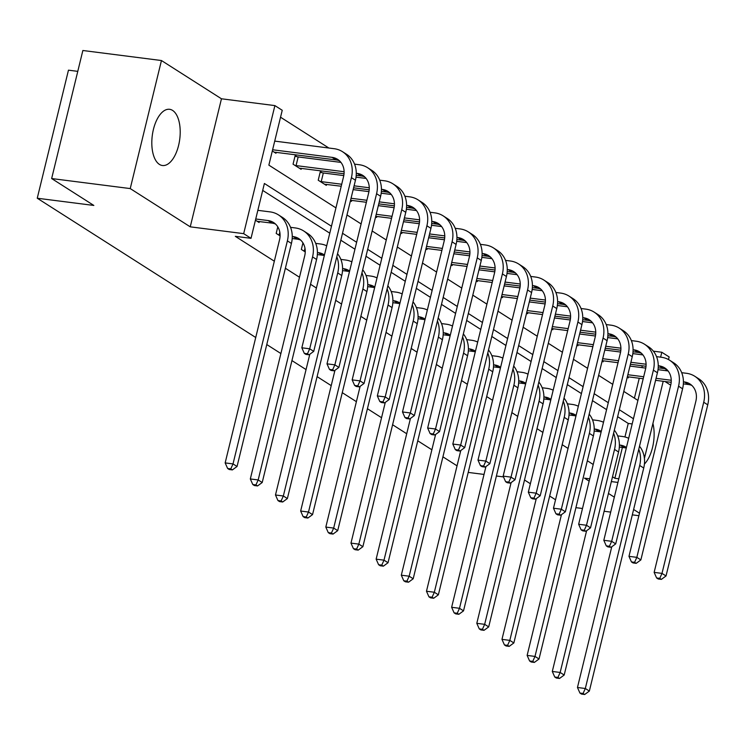 <?xml version="1.0" encoding="UTF-8"?>
<svg xmlns="http://www.w3.org/2000/svg" width="745" height="745" viewBox="0 0 745 745"><rect width="100%" height="100%" fill="white"/><g stroke="black" fill="none" stroke-linecap="round" stroke-linejoin="round"><path stroke-width="1.12" d="M159.43 164.403A28.338 13.848 -82.7 0 1 152.762 132.489A28.338 13.848 -82.7 0 1 169.59 109.301A28.338 13.848 -82.7 0 1 172.589 110.418A28.338 13.848 -82.7 0 1 179.256 142.323A28.338 13.848 -82.7 0 1 162.419 165.511A28.338 13.848 -82.7 0 1 159.43 164.403M255.731 337.504L37.25 198.226L93.833 205.443L51.647 178.549L82.863 50.502L161.451 60.531L130.235 188.578L190.245 226.834L243.68 233.651L274.896 105.604L282.234 110.279L268.861 165.139L335.939 207.892M51.647 178.549L130.235 188.578M575.913 507.662L582.488 508.5M604.111 511.256L610.686 512.104M632.309 514.86L638.884 515.698M652.927 423.43A28.338 13.848 -82.7 0 1 644.406 464.07M190.245 226.834L221.461 98.787L161.451 60.531M221.461 98.787L274.896 105.604M328.871 148.022L280.548 117.216M653.384 351.174L661.802 352.255L669.14 356.929L668.498 359.565M670.705 385.174L664.987 381.524M77.778 71.362L68.465 70.17L37.25 198.226M457.048 465.839L442.921 456.834M431.877 449.794L417.759 440.798M406.714 433.748L392.596 424.752M381.552 417.712L367.434 408.707M356.389 401.667L342.272 392.671M331.218 385.631L317.1 376.625M306.055 369.585L291.938 360.58M280.893 353.54L266.775 344.544M277.783 226.834L276.181 233.399L280.073 235.876M624.943 436.961L628.24 423.439L617.633 416.678M606.588 409.638L592.471 400.633M581.426 393.593L567.308 384.597M556.264 377.557L542.136 368.551M531.092 361.511L516.974 352.506M505.929 345.466L491.812 336.47M480.767 329.43L466.649 320.424M455.605 313.384L441.487 304.379M430.433 297.339L416.315 288.343M405.271 281.303L391.153 272.298M380.108 265.257L365.991 256.252M354.946 249.212L340.828 240.216M329.774 233.176L262.706 190.413M331.469 226.238L264.391 183.475L251.018 238.326L235.308 236.323L274.328 261.197M285.372 268.247L299.49 277.242M310.535 284.283L316.411 288.026M335.706 300.328L341.573 304.072M360.869 316.364L366.736 320.108M386.031 332.41L391.898 336.153M411.193 348.455L417.07 352.199M436.365 364.491L442.232 368.235M461.528 380.537L467.394 384.28M486.69 396.582L492.557 400.316M511.852 412.618L517.719 416.362M537.015 428.664L542.891 432.407M562.186 444.709L568.053 448.443M587.349 460.745L593.216 464.489M612.511 476.791L614.867 478.29L622.392 447.456M259.325 221.498L259.083 222.494L255.451 220.175M302.945 242.87L301.353 249.435L305.245 251.922M251.018 238.326L243.68 233.651M503.499 476.912L496.403 476.008M484.026 474.425L468.205 472.414M555.537 499.774L549.67 496.03M530.375 483.738L524.508 479.994M589.723 478.83L584.49 478.16L589.155 481.14M608.451 493.441L614.327 497.176M633.622 509.478L639.489 513.221M611.347 481.587L617.922 482.425M614.867 478.29L618.806 478.793M633.446 418.746L619.328 409.741M608.283 402.7L594.165 393.695M583.111 386.655L568.994 377.659M557.949 370.619L543.831 361.614M532.787 354.573L518.669 345.578M507.624 338.528L493.507 329.532M482.453 322.492L468.335 313.487M457.29 306.446L443.173 297.451M432.128 290.401L418.01 281.405M406.966 274.365L392.848 265.36M381.803 258.319L367.676 249.324M356.632 242.274L342.514 233.278M666.16 369.175L665.797 370.656M663.199 381.3L644.416 458.38M660.61 357.162L661.802 352.255M346.984 214.933L361.101 223.938M372.155 230.978L386.273 239.983M397.318 247.023L411.436 256.019M422.48 263.06L436.598 272.065M447.643 279.105L461.76 288.101M472.814 295.15L486.932 304.146M497.977 311.187L512.094 320.192M523.139 327.232L537.257 336.228M548.301 343.277L562.419 352.273M573.464 359.313L587.591 368.319M598.635 375.359L612.753 384.355M623.798 391.404L637.916 400.4M634.405 398.165L639.257 378.246M641.855 367.602L642.292 365.804M628.51 376.868L628.259 377.873L627.253 377.221M603.338 360.831L603.096 361.828L602.09 361.185M578.176 344.786L577.934 345.782L576.919 345.14M553.014 328.75L552.771 329.746L551.756 329.094M527.851 312.704L527.6 313.701L526.594 313.058M502.679 296.659L502.437 297.655L501.432 297.013M477.517 280.623L477.275 281.619L476.269 280.977M452.355 264.577L452.113 265.574L451.097 264.931M427.192 248.532L426.95 249.528L425.935 248.886M402.021 232.496L401.779 233.492L400.773 232.85M376.858 216.45L376.616 217.447L375.61 216.804M351.696 200.405L351.454 201.401L350.439 200.759M326.534 184.369L326.291 185.365L318.217 180.225L320.331 171.574L322.147 172.728M301.362 168.323L301.12 169.32L293.055 164.179L295.169 155.528L296.976 156.683M276.199 152.278L275.957 153.274L272.325 150.965M628.24 423.439L632.179 423.942M257.276 221.34L272.065 223.118A18.159 15.44 122.5 0 1 275.473 224.012M255.74 218.983L268.032 220.548A18.159 15.44 122.5 0 1 273.573 222.541A18.159 15.44 122.5 0 1 279.533 239.862L225.158 462.906L233.017 463.912L287.384 240.868A27.248 23.16 -57.5 0 0 278.453 214.886A27.248 23.16 -57.5 0 0 270.137 211.897L257.844 210.332M230.773 468.875L227.625 468.475L229.237 469.508L232.384 469.909L230.773 468.875L233.017 463.912L237.05 466.482L291.425 243.438A27.248 23.16 -57.5 0 0 282.495 217.456L278.453 214.886M237.05 466.482L232.384 469.909M227.625 468.475L225.158 462.906M272.614 149.764L332.056 157.353A18.159 15.44 122.5 0 1 337.597 159.337A18.159 15.44 122.5 0 1 343.557 176.658L301.837 347.794L309.697 348.8L351.417 177.664A27.248 23.16 -57.5 0 0 342.486 151.682A27.248 23.16 -57.5 0 0 334.16 148.702L274.719 141.112M274.151 152.12L336.088 159.924A18.159 15.44 122.5 0 1 339.497 160.808M307.452 353.773L304.305 353.363L305.916 354.397L309.063 354.797L307.452 353.773L309.697 348.8L313.729 351.37L355.449 180.234A27.248 23.16 -57.5 0 0 346.518 154.252L342.486 151.682M313.729 351.37L309.063 354.797M304.305 353.363L301.837 347.794M292.189 238.521L297.227 239.164A18.159 15.44 122.5 0 1 300.635 240.048M279.813 232.226L279.189 234.805L280.083 234.917M292.254 236.472L293.195 236.593A18.159 15.44 122.5 0 1 298.736 238.586A18.159 15.44 122.5 0 1 304.696 255.898L250.32 478.951L258.18 479.948L312.555 256.904A27.248 23.16 -57.5 0 0 303.625 230.922A27.248 23.16 -57.5 0 0 295.309 227.942L290.531 227.337M279.189 234.805L277.997 234.554M255.935 484.921L252.788 484.52L254.408 485.544L257.546 485.945L255.935 484.921L258.18 479.948L262.212 482.518L316.588 259.474A27.248 23.16 -57.5 0 0 307.657 233.492L303.625 230.922M262.212 482.518L257.546 485.945M252.788 484.52L250.32 478.951M317.351 254.567L322.389 255.209A18.159 15.44 122.5 0 1 324.317 255.591M304.984 248.271L304.351 250.851L305.245 250.963M317.417 252.518L318.357 252.639A18.159 15.44 122.5 0 1 323.907 254.622A18.159 15.44 122.5 0 1 324.457 254.995M304.351 250.851L303.159 250.59M326.701 245.803A27.248 23.16 -57.5 0 0 320.471 243.988L315.694 243.373M309.79 354.266L275.482 494.987L283.342 495.993L337.718 272.949A27.248 23.16 -57.5 0 0 336.796 256.755M281.098 500.966L277.96 500.565L279.571 501.59L282.709 501.99L281.098 500.966L283.342 495.993L287.374 498.563L341.75 275.52A27.248 23.16 -57.5 0 0 337.532 253.728M287.374 498.563L282.709 501.99M277.96 500.565L275.482 494.987M294.992 156.254L298.168 156.934L296.063 165.595L344.106 171.722M356.278 173.278L357.218 173.399A18.159 15.44 122.5 0 1 362.768 175.382A18.159 15.44 122.5 0 1 368.719 192.704L326.999 363.839L334.859 364.845L376.579 193.709A27.248 23.16 -57.5 0 0 367.648 167.727A27.248 23.16 -57.5 0 0 359.332 164.738L354.555 164.133M340.949 162.401L298.168 156.934M296.063 165.595L294.871 165.334M299.313 168.165L344.032 173.771M356.212 175.326L361.251 175.969A18.159 15.44 122.5 0 1 364.668 176.854M332.615 369.809L329.467 369.408L331.087 370.442L334.226 370.842L332.615 369.809L334.859 364.845L338.891 367.415L380.611 196.28A27.248 23.16 -57.5 0 0 371.68 170.298L367.648 167.727M338.891 367.415L334.226 370.842M329.467 369.408L326.999 363.839M320.154 172.3L323.33 172.98L321.225 181.631L341.704 184.248M381.44 189.314L382.381 189.435A18.159 15.44 122.5 0 1 387.931 191.428A18.159 15.44 122.5 0 1 393.882 208.749L352.162 379.885L360.021 380.881L401.741 209.745A27.248 23.16 -57.5 0 0 392.811 183.764A27.248 23.16 -57.5 0 0 384.495 180.784L379.717 180.178M366.112 178.437L356.026 177.152M343.78 175.587L323.33 172.98M354.08 185.822L369.269 187.768M321.225 181.631L320.033 181.38M324.475 184.211L341.219 186.241M353.596 187.824L369.203 189.807M381.375 191.363L386.413 192.005A18.159 15.44 122.5 0 1 389.831 192.899M357.777 385.854L354.639 385.454L356.25 386.478L359.397 386.879L357.777 385.854L360.021 380.881L364.054 383.452L405.774 212.316A27.248 23.16 -57.5 0 0 396.843 186.334L392.811 183.764M364.054 383.452L359.397 386.879M354.639 385.454L352.162 379.885M342.514 270.603L347.561 271.245A18.159 15.44 122.5 0 1 349.479 271.636M342.588 268.554L343.529 268.675A18.159 15.44 122.5 0 1 349.07 270.668A18.159 15.44 122.5 0 1 349.619 271.04M351.863 261.849A27.248 23.16 -57.5 0 0 345.633 260.024L340.865 259.418M334.952 370.302L300.654 511.033L308.505 512.038L362.88 288.986A27.248 23.16 -57.5 0 0 361.958 272.8M306.26 517.002L303.122 516.602L304.733 517.635L307.881 518.036L306.26 517.002L308.505 512.038L312.546 514.609L366.913 291.565A27.248 23.16 -57.5 0 0 362.694 269.774M312.546 514.609L307.881 518.036M303.122 516.602L300.654 511.033M406.612 205.359L407.552 205.48A18.159 15.44 122.5 0 1 413.093 207.464A18.159 15.44 122.5 0 1 419.044 224.785L377.333 395.921L385.193 396.927L426.904 225.791A27.248 23.16 -57.5 0 0 417.973 199.809A27.248 23.16 -57.5 0 0 409.657 196.829L404.889 196.214M391.283 194.482L381.189 193.197M368.952 191.633L353.158 189.621M351.053 198.272L366.866 200.284M379.252 201.867L394.44 203.804M350.56 200.265L366.382 202.286M378.758 203.86L394.366 205.853M406.547 207.408L411.585 208.051A18.159 15.44 122.5 0 1 414.993 208.935M382.949 401.9L379.801 401.49L381.412 402.524L384.56 402.924L382.949 401.9L385.193 396.927L389.225 399.497L430.936 228.361A27.248 23.16 -57.5 0 0 422.005 202.379L417.973 199.809M389.225 399.497L384.56 402.924M379.801 401.49L377.333 395.921M367.685 286.648L372.724 287.291A18.159 15.44 122.5 0 1 374.642 287.672M367.751 284.599L368.691 284.72A18.159 15.44 122.5 0 1 374.232 286.704A18.159 15.44 122.5 0 1 374.791 287.086M377.026 277.894A27.248 23.16 -57.5 0 0 370.796 276.069L366.028 275.454M360.124 386.348L325.816 527.078L333.676 528.075L388.043 305.031A27.248 23.16 -57.5 0 0 387.121 288.837M331.432 533.048L328.284 532.647L329.895 533.671L333.043 534.072L331.432 533.048L333.676 528.075L337.709 530.645L392.075 307.601A27.248 23.16 -57.5 0 0 387.856 285.81M337.709 530.645L333.043 534.072M328.284 532.647L325.816 527.078M431.774 221.405L432.715 221.516A18.159 15.44 122.5 0 1 438.256 223.509A18.159 15.44 122.5 0 1 444.216 240.831L402.496 411.966L410.355 412.972L452.075 241.836A27.248 23.16 -57.5 0 0 443.145 215.854A27.248 23.16 -57.5 0 0 434.819 212.865L430.051 212.26M416.446 210.528L406.36 209.233M394.114 207.678L378.32 205.657M376.216 214.309L392.038 216.329M404.414 217.912L419.603 219.85M375.731 216.311L391.544 218.322M403.93 219.905L419.528 221.898M431.709 223.453L436.747 224.096A18.159 15.44 122.5 0 1 440.155 224.981M408.111 417.936L404.963 417.535L406.574 418.569L409.722 418.969L408.111 417.936L410.355 412.972L414.388 415.542L456.108 244.407A27.248 23.16 -57.5 0 0 447.177 218.425L443.145 215.854M414.388 415.542L409.722 418.969M404.963 417.535L402.496 411.966M392.848 302.694L397.886 303.336A18.159 15.44 122.5 0 1 399.804 303.718M392.913 300.645L393.854 300.766A18.159 15.44 122.5 0 1 399.394 302.749A18.159 15.44 122.5 0 1 399.953 303.122M402.188 293.93A27.248 23.16 -57.5 0 0 395.958 292.115L391.19 291.5M385.286 402.384L350.979 543.114L358.839 544.12L413.214 321.076A27.248 23.16 -57.5 0 0 412.283 304.882M356.594 549.093L353.447 548.693L355.067 549.717L358.205 550.117L356.594 549.093L358.839 544.12L362.871 546.69L417.247 323.647A27.248 23.16 -57.5 0 0 413.028 301.855M362.871 546.69L358.205 550.117M353.447 548.693L350.979 543.114M456.936 237.441L457.877 237.562A18.159 15.44 122.5 0 1 463.427 239.555A18.159 15.44 122.5 0 1 469.378 256.876L427.658 428.012L435.518 429.008L477.238 257.872A27.248 23.16 -57.5 0 0 468.307 231.891A27.248 23.16 -57.5 0 0 459.991 228.911L455.214 228.305M441.608 226.564L431.523 225.279M419.277 223.714L403.492 221.703M401.378 230.354L417.2 232.375M429.576 233.949L444.765 235.886M400.894 232.347L416.716 234.368M429.092 235.951L444.69 237.934M456.871 239.49L461.909 240.132A18.159 15.44 122.5 0 1 465.318 241.026M433.273 433.981L430.126 433.581L431.746 434.605L434.884 435.006L433.273 433.981L435.518 429.008L439.55 431.579L481.27 260.443A27.248 23.16 -57.5 0 0 472.339 234.461L468.307 231.891M439.55 431.579L434.884 435.006M430.126 433.581L427.658 428.012M418.01 318.73L423.048 319.372A18.159 15.44 122.5 0 1 424.976 319.754M418.075 316.681L419.016 316.802A18.159 15.44 122.5 0 1 424.566 318.795A18.159 15.44 122.5 0 1 425.116 319.167M427.36 309.976A27.248 23.16 -57.5 0 0 421.13 308.151L416.353 307.545M410.448 418.429L376.141 559.16L384.001 560.165L438.377 337.113A27.248 23.16 -57.5 0 0 437.455 320.927M381.757 565.129L378.618 564.729L380.229 565.762L383.368 566.163L381.757 565.129L384.001 560.165L388.033 562.736L442.409 339.683A27.248 23.16 -57.5 0 0 438.19 317.901M388.033 562.736L383.368 566.163M378.618 564.729L376.141 559.16M482.099 253.486L483.039 253.607A18.159 15.44 122.5 0 1 488.59 255.591A18.159 15.44 122.5 0 1 494.54 272.912L452.82 444.048L460.68 445.054L502.4 273.918A27.248 23.16 -57.5 0 0 493.469 247.936A27.248 23.16 -57.5 0 0 485.153 244.956L480.376 244.341M466.77 242.609L456.685 241.324M444.439 239.76L428.654 237.748M426.54 246.399L442.362 248.411M454.739 249.994L469.927 251.931M426.056 248.392L441.878 250.413M454.254 251.987L469.862 253.98M482.034 255.535L487.072 256.178A18.159 15.44 122.5 0 1 490.489 257.062M458.436 450.017L455.297 449.617L456.909 450.651L460.047 451.051L458.436 450.017L460.68 445.054L464.712 447.624L506.432 276.488A27.248 23.16 -57.5 0 0 497.502 250.506L493.469 247.936M464.712 447.624L460.047 451.051M455.297 449.617L452.82 444.048M443.173 334.775L448.22 335.418A18.159 15.44 122.5 0 1 450.138 335.799M443.247 332.726L444.178 332.847A18.159 15.44 122.5 0 1 449.729 334.831A18.159 15.44 122.5 0 1 450.278 335.203M452.522 326.021A27.248 23.16 -57.5 0 0 446.292 324.196L441.515 323.581M435.611 434.475L401.313 575.205L409.163 576.202L463.539 353.158A27.248 23.16 -57.5 0 0 462.617 336.964M406.919 581.175L403.781 580.774L405.392 581.798L408.539 582.199L406.919 581.175L409.163 576.202L413.196 578.772L467.571 355.728A27.248 23.16 -57.5 0 0 463.353 333.937M413.196 578.772L408.539 582.199M403.781 580.774L401.313 575.205M507.271 269.532L508.211 269.643A18.159 15.44 122.5 0 1 513.752 271.636A18.159 15.44 122.5 0 1 519.703 288.958L477.992 460.093L485.842 461.09L527.562 289.963A27.248 23.16 -57.5 0 0 518.632 263.981A27.248 23.16 -57.5 0 0 510.316 260.992L505.548 260.387M491.933 258.655L481.847 257.36M469.611 255.805L453.817 253.784M451.712 262.436L467.525 264.456M479.91 266.04L495.09 267.976M451.219 264.428L467.041 266.449M479.417 268.032L495.025 270.025M507.205 271.571L512.243 272.214A18.159 15.44 122.5 0 1 515.652 273.108M483.598 466.063L480.46 465.662L482.071 466.687L485.219 467.096L483.598 466.063L485.842 461.09L489.884 463.669L531.595 292.534A27.248 23.16 -57.5 0 0 522.664 266.552L518.632 263.981M489.884 463.669L485.219 467.096M480.46 465.662L477.992 460.093M468.344 350.821L473.382 351.463A18.159 15.44 122.5 0 1 475.301 351.845M468.409 348.772L469.35 348.893A18.159 15.44 122.5 0 1 474.891 350.876A18.159 15.44 122.5 0 1 475.45 351.249M477.685 342.057A27.248 23.16 -57.5 0 0 471.455 340.232L466.687 339.627M460.783 450.511L426.475 591.241L434.335 592.247L488.701 369.203A27.248 23.16 -57.5 0 0 487.779 353.009M432.091 597.22L428.943 596.82L430.554 597.844L433.702 598.244L432.091 597.22L434.335 592.247L438.367 594.817L492.734 371.774A27.248 23.16 -57.5 0 0 488.515 349.982M438.367 594.817L433.702 598.244M428.943 596.82L426.475 591.241M532.433 285.568L533.373 285.689A18.159 15.44 122.5 0 1 538.914 287.682A18.159 15.44 122.5 0 1 544.874 305.003L503.154 476.13L511.014 477.135L552.734 305.999A27.248 23.16 -57.5 0 0 543.794 280.018A27.248 23.16 -57.5 0 0 535.478 277.038L530.71 276.432M517.105 274.691L507.019 273.406M494.773 271.841L478.979 269.83M476.875 278.481L492.696 280.502M505.073 282.076L520.261 284.013M476.39 280.474L492.203 282.495M504.589 284.069L520.187 286.061M532.368 287.617L537.406 288.259A18.159 15.44 122.5 0 1 540.814 289.144M508.77 482.108L505.622 481.708L507.233 482.732L510.381 483.132L508.77 482.108L511.014 477.135L515.046 479.706L556.766 308.57A27.248 23.16 -57.5 0 0 547.836 282.588L543.794 280.018M515.046 479.706L510.381 483.132M505.622 481.708L503.154 476.13M493.507 366.857L498.545 367.499A18.159 15.44 122.5 0 1 500.463 367.881M493.572 364.808L494.512 364.929A18.159 15.44 122.5 0 1 500.053 366.922A18.159 15.44 122.5 0 1 500.612 367.294M502.847 358.103A27.248 23.16 -57.5 0 0 496.617 356.278L491.849 355.672M485.945 466.556L451.638 607.287L459.497 608.293L513.873 385.24A27.248 23.16 -57.5 0 0 512.942 369.054M457.253 613.256L454.105 612.856L455.726 613.889L458.864 614.29L457.253 613.256L459.497 608.293L463.53 610.863L517.905 387.81A27.248 23.16 -57.5 0 0 513.678 366.028M463.53 610.863L458.864 614.29M454.105 612.856L451.638 607.287M557.595 301.613L558.536 301.734A18.159 15.44 122.5 0 1 564.086 303.718A18.159 15.44 122.5 0 1 570.037 321.039L528.317 492.175L536.177 493.181L577.896 322.045A27.248 23.16 -57.5 0 0 568.966 296.063A27.248 23.16 -57.5 0 0 560.65 293.083L555.872 292.468M542.267 290.736L532.181 289.451M519.936 287.887L504.142 285.875M502.037 294.526L517.859 296.538M530.235 298.121L545.424 300.058M501.553 296.519L517.375 298.54M529.751 300.114L545.349 302.107M557.53 303.662L562.568 304.305A18.159 15.44 122.5 0 1 565.976 305.189M533.932 498.144L530.785 497.744L532.405 498.778L535.543 499.178L533.932 498.144L536.177 493.181L540.209 495.751L581.929 324.615A27.248 23.16 -57.5 0 0 572.998 298.633L568.966 296.063M540.209 495.751L535.543 499.178M530.785 497.744L528.317 492.175M518.669 382.902L523.707 383.545A18.159 15.44 122.5 0 1 525.635 383.926M518.734 380.853L519.675 380.974A18.159 15.44 122.5 0 1 525.225 382.958A18.159 15.44 122.5 0 1 525.774 383.33M528.019 374.148A27.248 23.16 -57.5 0 0 521.789 372.323L517.011 371.708M511.107 482.602L476.8 623.332L484.66 624.329L539.035 401.285A27.248 23.16 -57.5 0 0 538.104 385.091M482.415 629.302L479.277 628.901L480.888 629.925L484.026 630.326L482.415 629.302L484.66 624.329L488.692 626.899L543.068 403.855A27.248 23.16 -57.5 0 0 538.849 382.064M488.692 626.899L484.026 630.326M479.277 628.901L476.8 623.332M582.758 317.649L583.698 317.77A18.159 15.44 122.5 0 1 589.248 319.763A18.159 15.44 122.5 0 1 595.199 337.085L553.479 508.22L561.339 509.217L603.059 338.09A27.248 23.16 -57.5 0 0 594.128 312.108A27.248 23.16 -57.5 0 0 585.812 309.119L581.035 308.514M567.429 306.772L557.344 305.487M545.098 303.932L529.313 301.911M527.199 310.563L543.021 312.583M555.398 314.167L570.586 316.103M526.715 312.555L542.537 314.576M554.913 316.159L570.521 318.152M582.692 319.698L587.731 320.341A18.159 15.44 122.5 0 1 591.148 321.235M559.095 514.19L555.956 513.789L557.567 514.814L560.706 515.214L559.095 514.19L561.339 509.217L565.371 511.787L607.091 340.661A27.248 23.16 -57.5 0 0 598.161 314.679L594.128 312.108M565.371 511.787L560.706 515.214M555.956 513.789L553.479 508.22M543.831 398.947L548.869 399.59A18.159 15.44 122.5 0 1 550.797 399.972M543.897 396.899L544.837 397.01A18.159 15.44 122.5 0 1 550.387 399.003A18.159 15.44 122.5 0 1 550.937 399.376M553.181 390.184A27.248 23.16 -57.5 0 0 546.951 388.359L542.174 387.754M536.27 498.638L501.972 639.368L509.822 640.374L564.198 417.33A27.248 23.16 -57.5 0 0 563.276 401.136M507.578 645.347L504.439 644.937L506.051 645.971L509.198 646.371L507.578 645.347L509.822 640.374L513.854 642.944L568.23 419.901A27.248 23.16 -57.5 0 0 564.012 398.109M513.854 642.944L509.198 646.371M504.439 644.937L501.972 639.368M607.929 333.695L608.87 333.816A18.159 15.44 122.5 0 1 614.411 335.809A18.159 15.44 122.5 0 1 620.361 353.121L578.651 524.257L586.501 525.262L628.221 354.126A27.248 23.16 -57.5 0 0 619.291 328.145A27.248 23.16 -57.5 0 0 610.975 325.165L606.207 324.559M592.592 322.818L582.506 321.533M570.27 319.968L554.476 317.957M552.362 326.608L568.184 328.629M580.56 330.203L595.749 332.14M551.877 328.601L567.699 330.622M580.076 332.196L595.683 334.188M607.855 335.744L612.902 336.386A18.159 15.44 122.5 0 1 616.311 337.271M584.257 530.235L581.119 529.835L582.73 530.859L585.877 531.26L584.257 530.235L586.501 525.262L590.534 527.832L632.254 356.697A27.248 23.16 -57.5 0 0 623.323 330.715L619.291 328.145M590.534 527.832L585.877 531.26M581.119 529.835L578.651 524.257M569.003 414.984L574.041 415.626A18.159 15.44 122.5 0 1 575.96 416.008M569.068 412.935L570.009 413.056A18.159 15.44 122.5 0 1 575.55 415.049A18.159 15.44 122.5 0 1 576.109 415.421M578.343 406.23A27.248 23.16 -57.5 0 0 572.113 404.405L567.345 403.799M561.441 514.683L527.134 655.414L534.994 656.419L589.36 433.367A27.248 23.16 -57.5 0 0 588.438 417.181M532.75 661.383L529.602 660.983L531.213 662.016L534.361 662.417L532.75 661.383L534.994 656.419L539.026 658.99L593.393 435.937A27.248 23.16 -57.5 0 0 589.174 414.155M539.026 658.99L534.361 662.417M529.602 660.983L527.134 655.414M633.092 349.74L634.032 349.861A18.159 15.44 122.5 0 1 639.573 351.845A18.159 15.44 122.5 0 1 645.533 369.166L603.813 540.302L611.673 541.308L653.384 370.172A27.248 23.16 -57.5 0 0 644.453 344.19A27.248 23.16 -57.5 0 0 636.137 341.21L631.369 340.595M617.763 338.863L607.678 337.578M595.432 336.014L579.638 333.993M577.533 342.653L593.355 344.665M605.732 346.248L620.92 348.185M577.049 344.646L592.862 346.658M605.247 348.241L620.846 350.234M633.027 351.789L638.065 352.432A18.159 15.44 122.5 0 1 641.473 353.316M609.429 546.271L606.281 545.871L607.892 546.904L611.04 547.305L609.429 546.271L611.673 541.308L615.705 543.878L657.425 372.742A27.248 23.16 -57.5 0 0 648.485 346.76L644.453 344.19M615.705 543.878L611.04 547.305M606.281 545.871L603.813 540.302M594.165 431.029L599.204 431.672A18.159 15.44 122.5 0 1 601.122 432.053M594.231 428.98L595.171 429.101A18.159 15.44 122.5 0 1 600.712 431.085A18.159 15.44 122.5 0 1 601.271 431.457M603.506 422.275A27.248 23.16 -57.5 0 0 597.276 420.45L592.508 419.835M586.604 530.729L552.296 671.459L560.156 672.456L614.532 449.412A27.248 23.16 -57.5 0 0 613.601 433.217M557.912 677.429L554.764 677.028L556.385 678.052L559.523 678.453L557.912 677.429L560.156 672.456L564.189 675.026L618.564 451.982A27.248 23.16 -57.5 0 0 614.336 430.191M564.189 675.026L559.523 678.453M554.764 677.028L552.296 671.459M658.254 365.776L659.195 365.897A18.159 15.44 122.5 0 1 664.736 367.89A18.159 15.44 122.5 0 1 670.696 385.212L628.976 556.347L636.835 557.344L678.555 386.208A27.248 23.16 -57.5 0 0 669.625 360.235A27.248 23.16 -57.5 0 0 661.309 357.246L656.531 356.641M642.926 354.899L632.84 353.614M620.594 352.05L604.8 350.038M602.696 358.69L618.518 360.71M630.894 362.294L646.083 364.231M602.211 360.682L618.033 362.703M630.41 364.286L646.008 366.27M658.189 367.825L663.227 368.468A18.159 15.44 122.5 0 1 666.635 369.362M634.591 562.317L631.443 561.916L633.064 562.941L636.202 563.341L634.591 562.317L636.835 557.344L640.868 559.914L682.588 388.788A27.248 23.16 -57.5 0 0 673.657 362.806L669.625 360.235M640.868 559.914L636.202 563.341M631.443 561.916L628.976 556.347M619.328 447.065L624.366 447.708A18.159 15.44 122.5 0 1 626.284 448.099M619.393 445.026L620.334 445.137A18.159 15.44 122.5 0 1 625.884 447.13A18.159 15.44 122.5 0 1 626.433 447.503M628.678 438.311A27.248 23.16 -57.5 0 0 622.447 436.486L617.67 435.881M611.766 546.765L577.459 687.495L585.319 688.501L639.694 465.457A27.248 23.16 -57.5 0 0 638.763 449.263M583.074 693.465L579.936 693.064L581.547 694.098L584.685 694.498L583.074 693.465L585.319 688.501L589.351 691.071L643.727 468.028A27.248 23.16 -57.5 0 0 639.508 446.236M589.351 691.071L584.685 694.498M579.936 693.064L577.459 687.495M683.416 381.822L684.357 381.943A18.159 15.44 122.5 0 1 689.907 383.926A18.159 15.44 122.5 0 1 695.858 401.248L654.138 572.384L661.998 573.389L703.718 402.253A27.248 23.16 -57.5 0 0 694.787 376.272A27.248 23.16 -57.5 0 0 686.471 373.292L681.694 372.686M668.088 370.945L658.003 369.66M645.757 368.095L629.972 366.084M627.858 374.735L643.68 376.756M656.056 378.33L671.245 380.267M627.374 376.728L643.196 378.749M655.572 380.322L671.18 382.315M683.351 383.871L688.389 384.513A18.159 15.44 122.5 0 1 691.807 385.398M659.753 578.362L656.615 577.962L658.226 578.986L661.364 579.386L659.753 578.362L661.998 573.389L666.03 575.96L707.75 404.824A27.248 23.16 -57.5 0 0 698.819 378.842L694.787 376.272M666.03 575.96L661.364 579.386M656.615 577.962L654.138 572.384M268.032 220.548L272.065 223.118M287.384 240.868L291.425 243.438M332.056 157.353L336.088 159.924M351.417 177.664L355.449 180.234M293.195 236.593L297.227 239.164M312.555 256.904L316.588 259.474M318.357 252.639L322.389 255.209M337.718 272.949L341.75 275.52M357.218 173.399L361.251 175.969M376.579 193.709L380.611 196.28M382.381 189.435L386.413 192.005M401.741 209.745L405.774 212.316M343.529 268.675L347.561 271.245M362.88 288.986L366.913 291.565M407.552 205.48L411.585 208.051M426.904 225.791L430.936 228.361M368.691 284.72L372.724 287.291M388.043 305.031L392.075 307.601M432.715 221.516L436.747 224.096M452.075 241.836L456.108 244.407M393.854 300.766L397.886 303.336M413.214 321.076L417.247 323.647M457.877 237.562L461.909 240.132M477.238 257.872L481.27 260.443M419.016 316.802L423.048 319.372M438.377 337.113L442.409 339.683M483.039 253.607L487.072 256.178M502.4 273.918L506.432 276.488M444.178 332.847L448.22 335.418M463.539 353.158L467.571 355.728M508.211 269.643L512.243 272.214M527.562 289.963L531.595 292.534M469.35 348.893L473.382 351.463M488.701 369.203L492.734 371.774M533.373 285.689L537.406 288.259M552.734 305.999L556.766 308.57M494.512 364.929L498.545 367.499M513.873 385.24L517.905 387.81M558.536 301.734L562.568 304.305M577.896 322.045L581.929 324.615M519.675 380.974L523.707 383.545M539.035 401.285L543.068 403.855M583.698 317.77L587.731 320.341M603.059 338.09L607.091 340.661M544.837 397.01L548.869 399.59M564.198 417.33L568.23 419.901M608.87 333.816L612.902 336.386M628.221 354.126L632.254 356.697M570.009 413.056L574.041 415.626M589.36 433.367L593.393 435.937M634.032 349.861L638.065 352.432M653.384 370.172L657.425 372.742M595.171 429.101L599.204 431.672M614.532 449.412L618.564 451.982M659.195 365.897L663.227 368.468M678.555 386.208L682.588 388.788M620.334 445.137L624.366 447.708M639.694 465.457L643.727 468.028M684.357 381.943L688.389 384.513M703.718 402.253L707.75 404.824"/></g></svg>
